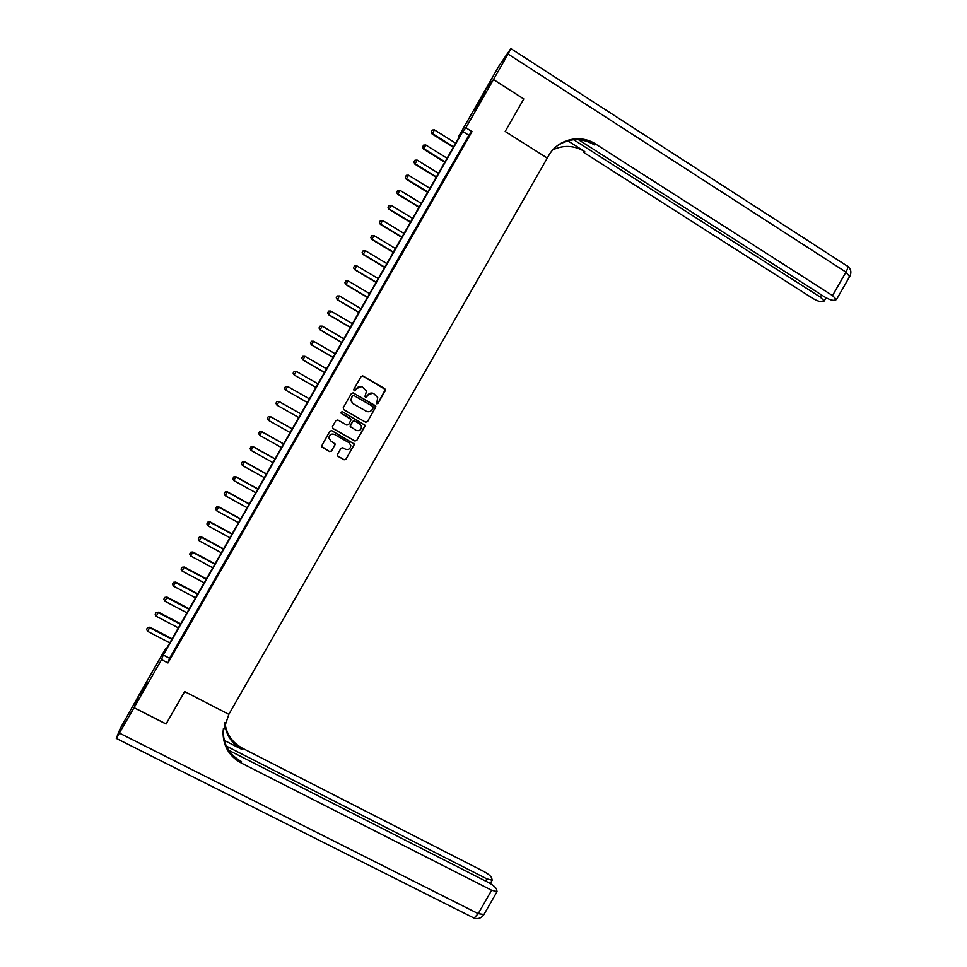 <?xml version="1.0" encoding="UTF-8"?>
<svg xmlns="http://www.w3.org/2000/svg" width="967" height="967" viewBox="0 0 967 967"><rect width="100%" height="100%" fill="white"/><g stroke="black" fill="none" stroke-linecap="round" stroke-linejoin="round"><path stroke-width="1.45" d="M376.659 403.759L377.988 403.408L385.337 390.571L384.818 388.661L363.024 376.03L361.114 376.538L353.741 389.423L354.103 390.765L355.445 390.402L356.4 388.746C357.983 386.522 360.014 385.978 362.504 387.102L366.493 391.151L364.934 396.615L366.735 396.917L367.69 395.249C369.273 393.037 371.304 392.493 373.782 393.617L377.722 397.558L376.659 403.759M376.755 403.807L377.879 403.36L385.362 389.508L362.432 375.849M354.26 390.837L356.4 388.746M365.526 397.34L367.69 395.249M146.911 682.364L140.602 694.596L146.911 682.364M478.194 103.396L485.313 91.78L474.495 110.721L478.194 103.396M337.459 454.417L337.979 456.315L344.119 459.772L346.029 459.252L354.345 444.095L331.754 430.666L329.844 431.185L321.479 446.307L329.638 451.601L331.548 451.081L335.223 444.107L330.835 440.976L328.949 438.136C329.336 434.691 331.21 433.47 334.534 434.485L348.966 442.668L350.803 445.352C350.525 448.869 348.676 450.138 345.255 449.147L342.862 447.781L340.952 448.301L337.459 454.417M166.082 723.945L184.637 691.574L166.106 723.957L134.062 707.663L139.224 694.681L165.671 648.47L164.039 652.894L461.416 133.192L458.479 136.758L484.987 90.427L493.448 79.596L465.889 127.753L462.818 131.488L163.254 654.997L161.549 659.627L134.062 707.663M578.411 139.659L824.174 296.639C828.284 299.105 831.535 300.35 833.965 300.362L836.467 299.565L832.514 295.6L845.98 272.114L508.062 54.055L493.484 79.536L523.8 98.936L505.185 131.464L547.274 158.068L228.853 714.335L184.637 691.574L228.853 714.335L223.087 731.439C222.833 745.557 228.925 756.097 241.363 763.072L491.647 890.256L497.062 891.634L496.506 889.048C495.273 886.944 492.566 884.757 488.359 882.472L228.671 750.259M523.776 98.997L493.448 79.596M472.005 131.609L468.838 135.271L169.563 658.273L167.956 662.951L472.005 131.609L465.889 127.753M167.956 662.951L161.549 659.627M365.623 422.192L367.533 421.685L375.837 406.43L353.342 392.953L351.432 393.46L343.237 407.772L343.768 409.682L365.623 422.192L367.424 421.624L375.583 407.373L375.063 405.475L353.04 392.82M364.934 426.205L356.775 440.468L354.877 440.988L332.974 428.538L332.443 426.628L335.948 420.512L337.87 419.992L346.754 425.057L348.664 424.549L351.154 419.569L341.206 413.296L340.722 412.583L342.185 411.591L365.091 425.262L356.775 440.468M466.94 139.55L462.709 146.948L467.061 139.635M458.128 154.95L453.898 162.335L458.249 155.034M449.317 170.349L445.086 177.735L449.45 170.434M440.505 185.749L436.274 193.134L440.638 185.821M431.693 201.136L427.462 208.534L431.826 201.221M422.881 216.535L418.651 223.921L423.014 216.62M414.069 231.923L409.851 239.32L414.202 232.007M405.27 247.322L401.039 254.708L405.403 247.395M396.458 262.71L392.227 270.095L396.591 262.794M387.658 278.097L383.428 285.483L387.791 278.182M378.846 293.485L374.616 300.882L378.979 293.569M370.047 308.884L365.816 316.269L370.18 308.957M361.235 324.259L357.016 331.645L361.368 324.344M352.435 339.647L348.205 347.032L352.568 339.731M343.623 355.034L339.405 362.42L343.768 355.119M334.824 370.421L330.605 377.807L334.957 370.494M326.024 385.797L321.793 393.182L326.157 385.881M317.224 401.184L313.115 408.678L317.224 401.184M308.425 416.559L304.291 424.102L308.425 416.559M299.625 431.947L295.467 439.526L299.625 431.947M290.813 447.322L286.643 454.937L290.813 447.322M282.026 462.697L277.819 470.361L282.026 462.697M273.226 478.073L268.995 485.772L273.226 478.073M264.426 493.448L260.171 501.196L264.426 493.448M255.626 508.823L251.347 516.608L255.626 508.823M246.827 524.199L242.536 532.019L246.827 524.199M238.027 539.574L233.712 547.431L238.027 539.574M229.239 554.949L224.888 562.842L229.239 554.949M220.44 570.312L216.076 578.254L220.44 570.312M211.64 585.688L207.252 593.665L211.64 585.688M202.852 601.051L198.44 609.077L202.852 601.051M194.053 616.414L189.629 624.477L194.053 616.414M185.265 631.789L180.805 639.888L185.265 631.789M176.477 647.153L171.993 655.288L176.477 647.153M166.36 648.833L165.671 648.47M459.132 137.169L458.479 136.758M468.838 135.271L462.818 131.488M169.563 658.273L163.254 654.997M372.67 393.158L367.581 395.225M361.247 386.619L356.303 388.71M343.768 409.682L365.526 422.132M373.238 407.784L372.875 406.442L353.704 395.418L352.375 395.769L350.84 400.483L353.04 403.65L366.142 411.18C368.632 412.293 370.663 411.737 372.235 409.537L373.238 407.784M353.511 395.334L352.375 395.769M366.384 411.301L352.955 403.614L350.755 400.447L352.278 395.745M332.636 428.272L354.78 440.904L356.69 440.384M350.38 418.53L341.206 413.296M355.965 430.303C359.422 431.306 361.271 430.013 361.489 426.423L359.664 423.836L354.599 420.947L352.689 421.455L350.199 426.423L355.965 430.303M350.683 427.269L350.284 425.456L352.604 421.394L354.514 420.887L359.567 423.776M364.837 426.145L364.414 424.308M349.703 443.224L348.966 442.668M328.949 438.136L328.889 438.051C329.276 434.618 331.137 433.397 334.473 434.413L348.882 442.596M321.66 446.875L329.566 451.504L331.476 450.985L334.981 444.88L334.872 443.345M337.507 455.88L344.047 459.676L345.944 459.156L354.091 444.917L353.886 443.261M455.699 143.189L434.473 129.904L432.394 133.531L453.632 146.791M431.234 131.838L432.273 130.025L431.185 131.911L432.092 133.966L453.366 147.25M434.473 129.904L432.273 130.025M431.185 131.911L432.092 133.966M447.08 158.237L425.831 145.014L423.764 148.628L445.013 161.84M422.603 146.924L423.643 145.123L422.555 146.996L423.473 149.039L444.772 162.275M425.831 145.014L423.643 145.123M422.555 146.996L423.473 149.039M438.474 173.274L417.188 160.111L415.121 163.737L436.407 176.888M413.961 162.021L415 160.208L413.924 162.081L414.855 164.112L436.177 177.287M417.188 160.111L415 160.208M413.924 162.081L414.855 164.112M429.868 188.323L408.558 175.208L406.478 178.835L427.801 191.937M405.33 177.106L406.37 175.305L405.294 177.166L406.225 179.173L427.583 192.312M408.558 175.208L406.37 175.305M405.294 177.166L406.225 179.173M421.249 203.372L399.915 190.306L397.848 193.932L419.182 206.986M396.7 192.203L397.739 190.39L396.663 192.252L397.606 194.246L418.989 207.325M399.915 190.306L397.739 190.39M396.663 192.252L397.606 194.246M523.8 98.936L505.185 131.464L547.274 158.068L548.531 155.856C557.608 139.224 580.188 133.664 595.732 144.107L832.514 295.6M573.673 139.707L820.306 297.111L824.222 300.991L821.841 301.752C819.508 301.728 816.341 300.519 812.328 298.102L583.585 152.351L584.733 151.577L567.762 140.759M508.062 54.055L510.83 48.568L499.045 65.853L485.023 90.366L493.484 79.536M556.98 145.981C569.212 137.894 581.723 137.544 594.512 144.941L595.732 144.107M552.931 149.788C563.761 144.808 574.362 145.401 584.733 151.577M134.026 707.723L139.188 694.741L120.186 728.586L116.27 738.401L134.026 707.723L166.07 724.017M226.326 746.101L486.836 878.858L492.179 880.248L491.647 877.782C490.462 875.776 487.815 873.648 483.705 871.412L242.439 748.228C232.104 742.571 226.254 733.965 224.912 722.409M224.695 723.05C225.843 734.944 231.729 743.804 242.342 749.63L224.259 740.396M223.401 728.538L223.268 730.061C223.014 744.119 229.082 754.623 241.472 761.573L241.363 763.072M412.643 218.421L391.272 205.403L389.205 209.029L410.576 222.023M388.069 207.289L389.097 205.475L388.033 207.337L388.988 209.319L410.395 222.337M391.272 205.403L389.097 205.475M388.033 207.337L388.988 209.319M404.037 233.458L382.642 220.5L380.563 224.126L401.97 237.072M379.439 222.374L380.466 220.561L379.402 222.422L380.369 224.38L401.813 237.362M382.642 220.5L380.466 220.561M379.402 222.422L380.369 224.38M395.43 248.507L373.999 235.597L371.932 239.212L393.364 252.121M370.796 237.459L371.836 235.658L370.772 237.507L371.739 239.453L393.218 252.375M373.999 235.597L371.836 235.658M370.772 237.507L371.739 239.453M386.824 263.544L365.369 250.683L363.302 254.309L384.757 267.158M363.121 254.514L362.142 252.58L363.205 250.743L362.142 252.58L363.121 254.514L384.624 267.388M365.369 250.683L363.205 250.743M378.218 278.593L356.738 265.78L354.659 269.406L376.151 282.195M353.535 267.629L354.575 265.828L353.511 267.666L354.502 269.575L376.03 282.4M356.738 265.78L354.575 265.828M353.511 267.666L354.502 269.575M369.612 293.63L348.096 280.865L346.029 284.491L367.545 297.232M345.884 284.649L344.893 282.739L345.944 280.901L344.893 282.739L345.884 284.649L367.448 297.413M345.944 280.901L348.096 280.865M361.005 308.666L339.465 295.962L337.398 299.589L358.938 312.281M336.286 297.8L337.314 295.987L336.262 297.824L337.265 299.71L358.854 312.426M339.465 295.962L337.314 295.987M336.262 297.824L337.265 299.71M352.399 323.703L330.835 311.048L328.756 314.674L350.332 327.317M328.647 314.771L327.632 312.897L328.683 311.072L327.632 312.897L328.647 314.771L350.272 327.426M328.683 311.072L330.835 311.048M343.793 338.74L322.204 326.145L320.125 329.759L341.726 342.354M319.025 327.958L320.065 326.157L319.013 327.97L320.029 329.832L341.677 342.439M322.204 326.145L320.065 326.157M319.013 327.97L320.029 329.832M335.186 353.777L313.562 341.23L311.495 344.844L333.132 357.391M311.422 344.881L310.383 343.043L311.434 341.23L310.383 343.043L311.422 344.881L333.095 357.452M311.434 341.23L313.562 341.23M326.592 368.814L304.931 356.315L302.864 359.929L324.525 372.416M302.804 359.942L301.764 358.116L302.804 356.315L301.764 358.116L302.804 359.942L324.501 372.452M302.804 356.315L304.931 356.315M294.234 375.015L315.919 387.453L294.186 375.003L293.146 373.202L294.173 371.388L293.134 373.189L294.186 375.003L296.301 371.401L294.173 371.388L296.301 371.401L317.986 383.851M287.646 386.449L285.543 386.462L284.516 388.263L285.555 386.462L287.67 386.486L309.38 398.875L287.646 386.449L285.603 390.1L307.325 402.49M285.603 390.1L284.516 388.263L285.603 390.1M300.81 413.864L279.028 401.498L276.973 405.185L298.718 417.514M300.785 413.912L279.04 401.571L276.925 401.535L275.897 403.348L276.925 401.535L279.028 401.498M276.973 405.185L275.897 403.348M292.227 428.865L270.409 416.559L268.342 420.27L290.112 432.551M292.179 428.937L270.409 416.656L268.306 416.62L267.267 418.421L268.306 416.596L270.409 416.559M268.342 420.27L267.267 418.421M283.633 443.877L261.803 431.608L259.712 435.355L281.518 447.576M259.676 431.669L258.648 433.494L259.676 431.669L261.803 431.608M283.585 443.974L261.779 431.729L259.676 431.693M259.712 435.355L258.648 433.494M275.051 458.878L253.185 446.657L251.082 450.429L272.912 462.613M274.979 458.999L253.161 446.814L251.057 446.766L250.018 448.567L251.057 446.742L253.185 446.657M251.082 450.429L250.018 448.567M266.469 473.866L244.578 461.718L242.463 465.514L264.317 477.638M242.439 461.803L241.399 463.64L242.439 461.803L244.578 461.718M266.384 474.023L244.53 461.888L242.427 461.839M242.463 465.514L241.399 463.64M257.887 488.867L235.96 476.767L233.833 480.587L255.723 492.662M233.821 476.864L232.769 478.713L233.821 476.864L235.96 476.767M257.778 489.06L235.9 476.973L233.809 476.9M233.833 480.587L232.769 478.713M249.305 503.867L227.354 491.816L225.202 495.672L247.117 507.687M249.184 504.085L227.269 492.046L225.19 491.973L224.151 493.786L225.202 491.937L227.354 491.816M225.202 495.672L224.151 493.786M240.723 518.868L218.747 506.865L216.584 510.745L238.523 522.712M216.584 506.998L215.532 508.847L216.584 506.998L218.747 506.865M240.59 519.11L218.651 507.131L216.56 507.046M216.584 510.745L215.532 508.847M232.14 533.857L210.141 521.914L207.953 525.818L229.928 537.737M207.965 522.059L206.914 523.921L207.965 522.059L210.141 521.914M231.995 534.135L210.02 522.204L207.941 522.107M207.953 525.818L206.914 523.921M223.57 548.857L201.523 536.951L199.323 540.891L221.334 552.761M199.347 537.12L198.295 538.982L199.347 537.12L201.523 536.951M223.401 549.147L201.402 537.277L199.323 537.181M199.323 540.891L198.295 538.982M214.988 563.846L192.916 552L190.704 555.965L212.74 567.774M190.729 552.181L189.665 554.055L190.729 552.181L192.916 552M214.795 564.172L192.771 552.35L190.704 552.242M190.704 555.965L189.665 554.055M206.406 578.846L184.31 567.049L182.086 571.038L204.146 582.799M182.11 567.242L181.047 569.116L182.11 567.242L184.31 567.049M206.201 579.197L184.153 567.424L182.086 567.303M182.086 571.038L181.047 569.116M197.824 593.835L175.704 582.086L173.456 586.111L195.552 597.824M173.492 582.303L172.428 584.177L173.492 582.303L175.704 582.086M197.606 594.209L175.523 582.497L173.468 582.376M173.456 586.111L172.428 584.177M189.254 608.823L167.098 597.135L164.837 601.184L186.957 612.836M164.886 597.364L163.81 599.238L164.886 597.364L167.098 597.135M189.012 609.234L166.904 597.57L164.849 597.437M164.837 601.184L163.81 599.238M180.672 623.812L158.491 612.171L156.219 616.245L178.363 627.861M156.267 612.413L155.204 614.299L156.267 612.413L158.491 612.171M180.418 624.247L158.286 612.631L156.231 612.498M156.219 616.245L155.204 614.299M172.102 638.8L149.885 627.208L147.588 631.318L169.769 642.874M147.649 627.474L146.585 629.36L147.649 627.474L149.885 627.208M171.836 639.272L149.667 627.704L147.613 627.559M147.588 631.318L146.585 629.36M820.306 297.111L821.539 294.947M510.963 48.652L846.621 265.659C848.397 265.804 848.18 267.956 845.98 272.114L849.606 276.635M242.342 749.63L242.439 748.228M119.485 733.143L478.218 913.67L491.647 890.256M485.579 881.058L486.836 878.858M483.959 914.492L478.218 913.67L474.072 918.094L473.068 917.586M824.222 300.991L826.084 297.751M836.467 299.565L849.872 276.175C851.709 272.307 850.996 269.031 847.733 266.324M223.268 730.061L223.087 731.439M490.281 883.548L492.179 880.248M116.27 738.401L474.072 918.094C478 919.339 481.203 918.287 483.693 914.951L497.062 891.634"/></g></svg>
